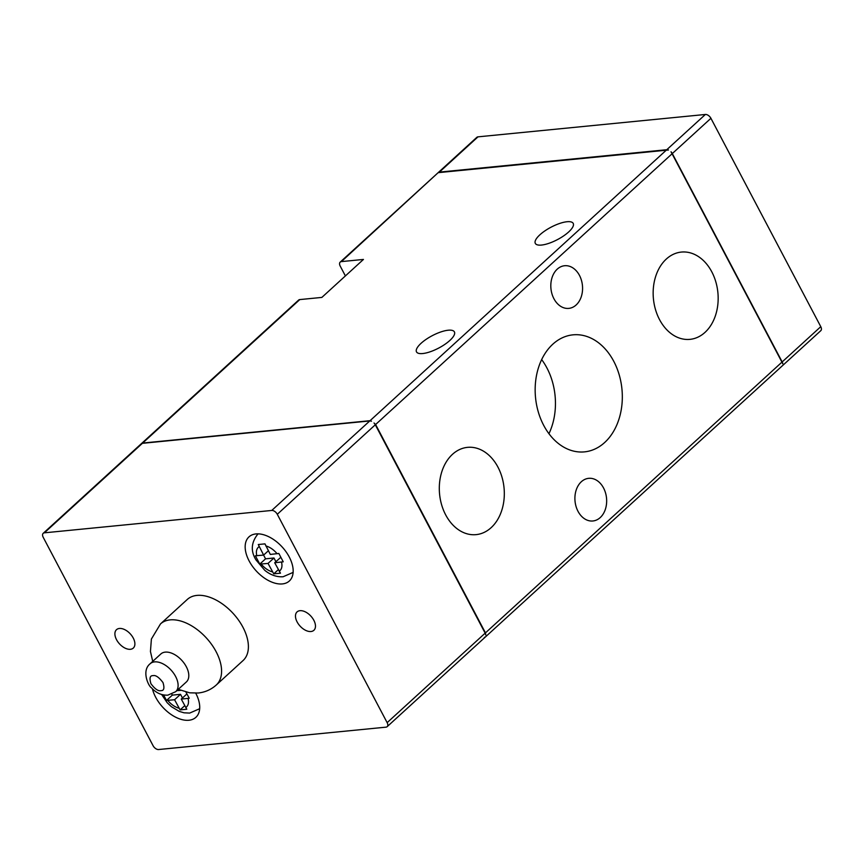 <?xml version="1.0" encoding="UTF-8"?>
<svg xmlns="http://www.w3.org/2000/svg" width="864" height="864" viewBox="0 0 864 864"><rect width="100%" height="100%" fill="white"/><g stroke="black" fill="none" stroke-linecap="round" stroke-linejoin="round"><path stroke-width="1.3" d="M165.251 652.126A18.932 11.178 47.6 0 1 184.313 663.476A18.932 11.178 47.6 0 1 186.376 681.944L175.673 691.708A18.932 11.178 47.6 0 0 173.621 673.24A18.932 11.178 47.6 0 0 154.559 661.889A18.932 11.178 47.6 0 0 150.142 663.746L160.834 653.983A18.932 11.178 47.6 0 1 165.251 652.126M186.905 693.932L181.267 699.084L186.797 709.236L180.112 709.895L174.571 699.743L166.514 700.445L163.534 694.958M185.944 692.086L189.248 698.242L181.267 699.084M280.454 573.178L273.758 573.836L268.024 563.425L259.772 564.106L255.388 555.779L263.628 555.088L258.271 544.525L264.967 543.866L270.313 554.429L278.845 553.468L283.241 561.805L274.709 562.766L280.454 573.178M567.032 221.735A21.427 6.988 152.2 0 1 573.221 223.398A21.427 6.988 152.2 0 1 563.609 235.915A21.427 6.988 152.2 0 1 541.49 245.063A21.427 6.988 152.2 0 1 535.313 243.389A21.427 6.988 152.2 0 1 544.914 230.872A21.427 6.988 152.2 0 1 567.032 221.735M448.232 330.221A21.427 6.988 152.2 0 1 454.41 331.895A21.427 6.988 152.2 0 1 444.798 344.412A21.427 6.988 152.2 0 1 422.69 353.549A21.427 6.988 152.2 0 1 416.502 351.875A21.427 6.988 152.2 0 1 426.114 339.358A21.427 6.988 152.2 0 1 448.232 330.221M578.016 511.326A21.427 15.822 -95.6 0 1 588.686 478.332A21.427 15.822 -95.6 0 1 603.558 487.998A21.427 15.822 -95.6 0 1 592.888 520.981A21.427 15.822 -95.6 0 1 578.016 511.326M553.921 298.717A21.427 15.822 -95.6 0 1 564.592 265.734A21.427 15.822 -95.6 0 1 579.463 275.389A21.427 15.822 -95.6 0 1 568.793 308.383A21.427 15.822 -95.6 0 1 553.921 298.717M543.694 425.358A58.795 43.416 -95.6 0 1 572.983 334.843A58.795 43.416 -95.6 0 1 613.786 361.357A58.795 43.416 -95.6 0 1 584.496 451.872A58.795 43.416 -95.6 0 1 543.694 425.358M548.942 433.717A58.795 43.416 84.4 0 0 546.912 367.934A58.795 43.416 84.4 0 0 541.652 359.586M445.673 514.868A43.848 32.378 -95.6 0 1 467.521 447.358A43.848 32.378 -95.6 0 1 497.956 467.132A43.848 32.378 -95.6 0 1 476.107 534.632A43.848 32.378 -95.6 0 1 445.673 514.868M659.524 319.583A43.848 32.378 -95.6 0 1 681.361 252.072A43.848 32.378 -95.6 0 1 711.796 271.847A43.848 32.378 -95.6 0 1 689.958 339.358A43.848 32.378 -95.6 0 1 659.524 319.583M196.949 595.404A41.364 24.419 -132.4 0 0 187.294 599.454L160.488 623.927A41.364 24.419 47.6 0 1 170.143 619.877A41.364 24.419 47.6 0 1 211.777 644.663A41.364 24.419 47.6 0 1 216.27 685.012L243.076 660.539A41.364 24.419 -132.4 0 0 238.583 620.179A41.364 24.419 -132.4 0 0 196.949 595.404M130.388 649.296A12.452 7.355 -132.4 0 0 133.294 648.076A12.452 7.355 -132.4 0 0 131.944 635.926A12.452 7.355 -132.4 0 0 119.405 628.463A12.452 7.355 -132.4 0 0 116.5 629.683A12.452 7.355 -132.4 0 0 117.85 641.833A12.452 7.355 -132.4 0 0 130.388 649.296M310.964 631.519A12.452 7.355 -132.4 0 0 313.87 630.31A12.452 7.355 -132.4 0 0 312.52 618.149A12.452 7.355 -132.4 0 0 299.981 610.686A12.452 7.355 -132.4 0 0 297.065 611.906A12.452 7.355 -132.4 0 0 298.426 624.056A12.452 7.355 -132.4 0 0 310.964 631.519M152.431 688.846A29.894 17.647 -132.4 0 0 188.903 720.252A29.894 17.647 -132.4 0 0 195.88 717.325A29.894 17.647 -132.4 0 0 195.728 693.166M282.355 583.924A29.894 17.647 -132.4 0 0 289.332 581.008A29.894 17.647 -132.4 0 0 286.081 551.837A29.894 17.647 -132.4 0 0 255.982 533.92A29.894 17.647 -132.4 0 0 249.005 536.846A29.894 17.647 -132.4 0 0 252.256 566.017A29.894 17.647 -132.4 0 0 282.355 583.924M158.62 749.531A4.979 2.938 47.6 0 1 153.079 745.697L43.222 537.332A4.979 2.938 47.6 0 1 43.2 533.326A4.979 2.938 47.6 0 1 44.366 532.829L271.75 510.451A4.979 2.938 47.6 0 1 277.29 514.285L387.148 722.65A4.979 2.938 47.6 0 1 387.169 726.667A4.979 2.938 47.6 0 1 386.003 727.153L158.62 749.531M485.255 637.092L484.315 637.373L485.255 637.092A4.979 2.938 -132.4 0 1 485.179 637.157L387.169 726.667M277.29 514.285L375.3 424.786A4.979 2.938 -132.4 0 0 374.015 423.004L375.602 424.516L485.46 632.88L485.784 634.997A4.979 2.938 -132.4 0 0 485.158 633.15L387.148 722.65M485.222 637.124L782.266 365.861A4.979 2.938 47.6 0 1 782.19 365.936A4.979 2.938 47.6 0 1 782.168 365.958L820.8 330.674A4.979 2.938 -132.4 0 0 820.778 326.668L710.921 118.303A4.979 2.938 -132.4 0 0 705.38 114.469L477.997 136.847A4.979 2.938 -132.4 0 0 476.831 137.333L438.221 172.595A4.979 2.938 47.6 0 1 439.387 172.109L477.997 136.847M782.795 363.776L671.026 151.783L782.795 363.776A4.979 2.938 -132.4 0 0 782.168 361.93L672.311 153.565L710.921 118.303M345.395 275.918L340.222 266.112A4.979 2.938 47.6 0 1 340.211 262.094A4.979 2.938 47.6 0 1 341.377 261.608L363.442 259.438L321.862 297.41L299.786 299.581A4.979 2.938 -132.4 0 0 298.631 300.067L141.134 443.891L142.668 443.059L370.062 420.682L371.444 421.222A4.979 2.938 -132.4 0 0 369.76 420.952L271.75 510.451M705.38 114.469L666.77 149.72A4.979 2.938 47.6 0 1 668.455 150.001L438.145 172.67A4.979 2.938 47.6 0 1 438.221 172.595M44.366 532.829L142.376 443.329A4.979 2.938 -132.4 0 0 141.21 443.815A4.979 2.938 -132.4 0 0 141.134 443.891M341.377 261.608L438.145 172.67M671.026 151.783A4.979 2.938 47.6 0 1 672.311 153.565M375.3 424.786L485.158 633.15M142.376 443.329L369.76 420.952M666.77 149.72L439.387 172.109M171.828 694.148L172.346 695.12L166.514 700.445M172.346 695.12L180.511 694.321L174.571 699.743M184.734 705.672L180.112 709.895M180.511 694.321L182.455 697.993M176.818 690.66L180.641 690.379M268.38 550.746L263.628 555.088M263.596 555.088L265.561 558.824L259.772 564.106M265.561 558.824L273.964 557.993L268.024 563.425M278.338 569.646L273.758 573.836M273.964 557.993L275.897 561.676M280.768 557.323L274.709 562.766M153.014 675.648C155.639 674.946 158.954 677.246 162.983 682.56C164.678 688.1 163.998 690.8 160.92 690.649C158.306 691.362 154.98 689.062 150.952 683.748C149.256 678.208 149.947 675.508 153.014 675.648M199.703 708.394A25.909 15.293 47.6 0 1 199.13 708.955L199.692 708.448M188.082 698.414C189.086 702.702 188.298 705.758 185.738 707.584M293.144 572.076A25.909 15.293 47.6 0 1 292.583 572.638L293.144 572.119M265.831 545.929C269.968 547.096 273.737 549.698 277.139 553.759M281.534 562.097C282.528 566.384 281.75 569.441 279.191 571.266M292.583 572.638L283.111 576.752C276.653 577.152 270.54 575.014 264.784 570.326L256.003 559.958C250.592 551.21 251.132 542.678 257.634 534.362A25.909 15.293 47.6 0 1 258.25 533.855M820.778 326.668L782.168 361.93M781.877 362.2L485.46 632.88M672.019 153.835L375.602 424.516M370.062 420.682L666.479 150.001M299.786 299.581L142.668 443.059M179.053 708.242C174.917 707.076 171.148 704.473 167.756 700.412M272.506 571.925C268.369 570.758 264.6 568.145 261.198 564.095M256.802 555.757C255.809 551.47 256.586 548.413 259.146 546.588M178.265 689.342L189.691 692.82L198.072 693.014C204.995 692.323 211.064 689.645 216.27 685.012M150.142 663.746C141.134 670.907 148.716 686.513 151.373 687.722C156.103 692.971 161.59 695.444 167.843 695.142L175.673 691.708M161.633 694.505L167.184 702.702L171.331 706.644L179.194 711.364L184.01 712.8L189.67 713.081L199.13 708.955M257.634 534.362L258.196 533.855M43.2 533.326L141.21 443.815M340.211 262.094L438.178 172.638M152.734 661.381L150.444 651.499L151.394 639.036L160.488 623.927"/></g></svg>
